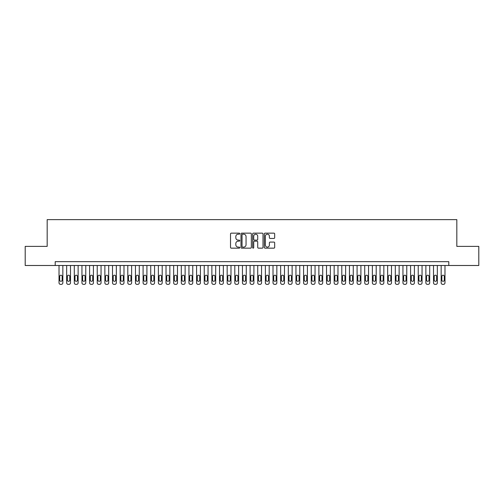 <?xml version="1.0" encoding="UTF-8"?>
<svg xmlns="http://www.w3.org/2000/svg" width="504" height="504" viewBox="0 0 504 504"><rect width="100%" height="100%" fill="white"/><g stroke="black" fill="none" stroke-linecap="round" stroke-linejoin="round"><path stroke-width="0.76" d="M239.772 233.673A0.523 0.523 0 0 0 239.249 233.15L231.273 233.15A0.75 0.75 0 0 0 230.523 233.9L230.523 247.401A0.75 0.75 0 0 0 231.273 248.151L239.249 248.151A0.523 0.523 0 0 0 239.772 247.628A0.523 0.523 0 0 0 239.249 247.105L238.216 247.105A2.4 2.4 0 0 1 235.815 244.705L235.815 243.577A2.4 2.4 0 0 1 238.216 241.177L239.249 241.177A0.523 0.523 0 0 0 239.772 240.647A0.523 0.523 0 0 0 239.249 240.124L238.216 240.124A2.4 2.4 0 0 1 235.815 237.724L235.815 236.597A2.4 2.4 0 0 1 238.216 234.196L239.249 234.196A0.523 0.523 0 0 0 239.772 233.673M273.924 238.436A0.75 0.75 0 0 0 274.674 237.686L274.674 233.9A0.75 0.75 0 0 0 273.924 233.15L265.072 233.15A0.75 0.75 0 0 0 264.323 233.9L264.323 247.401A0.75 0.75 0 0 0 265.072 248.151L273.924 248.151A0.75 0.75 0 0 0 274.674 247.401L274.674 242.827A0.75 0.75 0 0 0 273.924 242.078L270.138 242.078A0.75 0.75 0 0 0 269.388 242.827L269.388 245.095A2.01 2.01 0 0 1 267.378 247.105A2.01 2.01 0 0 1 265.375 245.095L265.375 236.206A2.01 2.01 0 0 1 267.378 234.196A2.01 2.01 0 0 1 269.388 236.206L269.388 237.686A0.75 0.75 0 0 0 270.138 238.436L273.924 238.436M55.201 265.488L25.2 265.488L25.2 246.38L47.174 246.38L47.174 219.631L456.826 219.631L456.826 246.38L478.8 246.38L478.8 265.488L448.799 265.488L448.799 261.671L55.201 261.671L55.201 265.488L448.799 265.488M251.345 233.9A0.75 0.75 0 0 0 250.595 233.15L241.744 233.15A0.75 0.75 0 0 0 240.994 233.9L240.994 247.401A0.75 0.75 0 0 0 241.744 248.151L250.595 248.151A0.75 0.75 0 0 0 251.345 247.401L251.345 233.9M253.405 233.15L262.256 233.15A0.75 0.75 0 0 1 263.006 233.9L263.006 247.401A0.75 0.75 0 0 1 262.256 248.151L258.47 248.151A0.75 0.75 0 0 1 257.72 247.401L257.72 241.926A0.75 0.75 0 0 0 256.971 241.177L254.457 241.177A0.75 0.75 0 0 0 253.707 241.926L253.707 247.628A0.523 0.523 0 0 1 253.184 248.151A0.523 0.523 0 0 1 252.655 247.628L252.655 233.9A0.75 0.75 0 0 1 253.405 233.15M242.569 234.196A0.523 0.523 0 0 0 242.04 234.725L242.04 246.576A0.523 0.523 0 0 0 242.569 247.105L243.653 247.105A2.4 2.4 0 0 0 246.053 244.705L246.053 236.597A2.4 2.4 0 0 0 243.653 234.196L242.569 234.196M257.72 236.244A2.01 2.01 0 0 0 255.711 234.234A2.01 2.01 0 0 0 253.707 236.244L253.707 239.375A0.75 0.75 0 0 0 254.457 240.124L256.971 240.124A0.75 0.75 0 0 0 257.72 239.375L257.72 236.244M62.843 265.488L62.843 282.839A1.531 1.531 90 0 1 61.312 284.369L60.549 284.369A1.531 1.531 90 0 1 59.018 282.839L59.018 265.488M62.156 280.085L62.156 276.419A1.222 1.222 90 0 0 60.927 275.197A1.222 1.222 90 0 0 59.705 276.419L59.705 280.085A1.222 1.222 90 0 0 60.927 281.308A1.222 1.222 90 0 0 62.156 280.085M70.484 265.488L70.484 282.839A1.531 1.531 90 0 1 68.954 284.369L68.191 284.369A1.531 1.531 90 0 1 66.66 282.839L66.66 265.488M69.798 280.085L69.798 276.419A1.222 1.222 90 0 0 68.575 275.197A1.222 1.222 90 0 0 67.347 276.419L67.347 280.085A1.222 1.222 90 0 0 68.575 281.308A1.222 1.222 90 0 0 69.798 280.085M78.126 265.488L78.126 282.839A1.531 1.531 90 0 1 76.595 284.369L75.833 284.369A1.531 1.531 90 0 1 74.302 282.839L74.302 265.488M77.44 280.085L77.44 276.419A1.222 1.222 90 0 0 76.217 275.197A1.222 1.222 90 0 0 74.995 276.419L74.995 280.085A1.222 1.222 90 0 0 76.217 281.308A1.222 1.222 90 0 0 77.44 280.085M85.768 265.488L85.768 282.839A1.531 1.531 90 0 1 84.244 284.369L83.475 284.369A1.531 1.531 90 0 1 81.95 282.839L81.95 265.488M85.082 280.085L85.082 276.419A1.222 1.222 90 0 0 83.859 275.197A1.222 1.222 90 0 0 82.637 276.419L82.637 280.085A1.222 1.222 90 0 0 83.859 281.308A1.222 1.222 90 0 0 85.082 280.085M93.41 265.488L93.41 282.839A1.531 1.531 90 0 1 91.885 284.369L91.117 284.369A1.531 1.531 90 0 1 89.592 282.839L89.592 265.488M92.723 280.085L92.723 276.419A1.222 1.222 90 0 0 91.501 275.197A1.222 1.222 90 0 0 90.279 276.419L90.279 280.085A1.222 1.222 90 0 0 91.501 281.308A1.222 1.222 90 0 0 92.723 280.085M101.052 265.488L101.052 282.839A1.531 1.531 90 0 1 99.527 284.369L98.759 284.369A1.531 1.531 90 0 1 97.234 282.839L97.234 265.488M100.365 280.085L100.365 276.419A1.222 1.222 90 0 0 99.143 275.197A1.222 1.222 90 0 0 97.921 276.419L97.921 280.085A1.222 1.222 90 0 0 99.143 281.308A1.222 1.222 90 0 0 100.365 280.085M108.7 265.488L108.7 282.839A1.531 1.531 90 0 1 107.169 284.369L106.407 284.369A1.531 1.531 90 0 1 104.876 282.839L104.876 265.488M108.007 280.085L108.007 276.419A1.222 1.222 90 0 0 106.785 275.197A1.222 1.222 90 0 0 105.563 276.419L105.563 280.085A1.222 1.222 90 0 0 106.785 281.308A1.222 1.222 90 0 0 108.007 280.085M116.342 265.488L116.342 282.839A1.531 1.531 90 0 1 114.811 284.369L114.049 284.369A1.531 1.531 90 0 1 112.518 282.839L112.518 265.488M115.655 280.085L115.655 276.419A1.222 1.222 90 0 0 114.427 275.197A1.222 1.222 90 0 0 113.205 276.419L113.205 280.085A1.222 1.222 90 0 0 114.427 281.308A1.222 1.222 90 0 0 115.655 280.085M123.984 265.488L123.984 282.839A1.531 1.531 90 0 1 122.453 284.369L121.691 284.369A1.531 1.531 90 0 1 120.16 282.839L120.16 265.488M123.297 280.085L123.297 276.419A1.222 1.222 90 0 0 122.075 275.197A1.222 1.222 90 0 0 120.847 276.419L120.847 280.085A1.222 1.222 90 0 0 122.075 281.308A1.222 1.222 90 0 0 123.297 280.085M131.626 265.488L131.626 282.839A1.531 1.531 90 0 1 130.095 284.369L129.333 284.369A1.531 1.531 90 0 1 127.802 282.839L127.802 265.488M130.939 280.085L130.939 276.419A1.222 1.222 90 0 0 129.717 275.197A1.222 1.222 90 0 0 128.495 276.419L128.495 280.085A1.222 1.222 90 0 0 129.717 281.308A1.222 1.222 90 0 0 130.939 280.085M139.268 265.488L139.268 282.839A1.531 1.531 90 0 1 137.743 284.369L136.975 284.369A1.531 1.531 90 0 1 135.45 282.839L135.45 265.488M138.581 280.085L138.581 276.419A1.222 1.222 90 0 0 137.359 275.197A1.222 1.222 90 0 0 136.137 276.419L136.137 280.085A1.222 1.222 90 0 0 137.359 281.308A1.222 1.222 90 0 0 138.581 280.085M146.91 265.488L146.91 282.839A1.531 1.531 90 0 1 145.385 284.369L144.617 284.369A1.531 1.531 90 0 1 143.092 282.839L143.092 265.488M146.223 280.085L146.223 276.419A1.222 1.222 90 0 0 145.001 275.197A1.222 1.222 90 0 0 143.779 276.419L143.779 280.085A1.222 1.222 90 0 0 145.001 281.308A1.222 1.222 90 0 0 146.223 280.085M154.552 265.488L154.552 282.839A1.531 1.531 90 0 1 153.027 284.369L152.258 284.369A1.531 1.531 90 0 1 150.734 282.839L150.734 265.488M153.865 280.085L153.865 276.419A1.222 1.222 90 0 0 152.643 275.197A1.222 1.222 90 0 0 151.421 276.419L151.421 280.085A1.222 1.222 90 0 0 152.643 281.308A1.222 1.222 90 0 0 153.865 280.085M162.2 265.488L162.2 282.839A1.531 1.531 90 0 1 160.669 284.369L159.907 284.369A1.531 1.531 90 0 1 158.376 282.839L158.376 265.488M161.507 280.085L161.507 276.419A1.222 1.222 90 0 0 160.285 275.197A1.222 1.222 90 0 0 159.062 276.419L159.062 280.085A1.222 1.222 90 0 0 160.285 281.308A1.222 1.222 90 0 0 161.507 280.085M169.842 265.488L169.842 282.839A1.531 1.531 90 0 1 168.311 284.369L167.548 284.369A1.531 1.531 90 0 1 166.018 282.839L166.018 265.488M169.155 280.085L169.155 276.419A1.222 1.222 90 0 0 167.927 275.197A1.222 1.222 90 0 0 166.704 276.419L166.704 280.085A1.222 1.222 90 0 0 167.927 281.308A1.222 1.222 90 0 0 169.155 280.085M177.484 265.488L177.484 282.839A1.531 1.531 90 0 1 175.953 284.369L175.19 284.369A1.531 1.531 90 0 1 173.659 282.839L173.659 265.488M176.797 280.085L176.797 276.419A1.222 1.222 90 0 0 175.575 275.197A1.222 1.222 90 0 0 174.346 276.419L174.346 280.085A1.222 1.222 90 0 0 175.575 281.308A1.222 1.222 90 0 0 176.797 280.085M185.126 265.488L185.126 282.839A1.531 1.531 90 0 1 183.595 284.369L182.832 284.369A1.531 1.531 90 0 1 181.301 282.839L181.301 265.488M184.439 280.085L184.439 276.419A1.222 1.222 90 0 0 183.217 275.197A1.222 1.222 90 0 0 181.994 276.419L181.994 280.085A1.222 1.222 90 0 0 183.217 281.308A1.222 1.222 90 0 0 184.439 280.085M192.767 265.488L192.767 282.839A1.531 1.531 90 0 1 191.243 284.369L190.474 284.369A1.531 1.531 90 0 1 188.95 282.839L188.95 265.488M192.081 280.085L192.081 276.419A1.222 1.222 90 0 0 190.858 275.197A1.222 1.222 90 0 0 189.636 276.419L189.636 280.085A1.222 1.222 90 0 0 190.858 281.308A1.222 1.222 90 0 0 192.081 280.085M200.409 265.488L200.409 282.839A1.531 1.531 90 0 1 198.885 284.369L198.116 284.369A1.531 1.531 90 0 1 196.591 282.839L196.591 265.488M199.723 280.085L199.723 276.419A1.222 1.222 90 0 0 198.5 275.197A1.222 1.222 90 0 0 197.278 276.419L197.278 280.085A1.222 1.222 90 0 0 198.5 281.308A1.222 1.222 90 0 0 199.723 280.085M208.051 265.488L208.051 282.839A1.531 1.531 90 0 1 206.527 284.369L205.758 284.369A1.531 1.531 90 0 1 204.233 282.839L204.233 265.488M207.364 280.085L207.364 276.419A1.222 1.222 90 0 0 206.142 275.197A1.222 1.222 90 0 0 204.92 276.419L204.92 280.085A1.222 1.222 90 0 0 206.142 281.308A1.222 1.222 90 0 0 207.364 280.085M215.699 265.488L215.699 282.839A1.531 1.531 90 0 1 214.168 284.369L213.406 284.369A1.531 1.531 90 0 1 211.875 282.839L211.875 265.488M215.006 280.085L215.006 276.419A1.222 1.222 90 0 0 213.784 275.197A1.222 1.222 90 0 0 212.562 276.419L212.562 280.085A1.222 1.222 90 0 0 213.784 281.308A1.222 1.222 90 0 0 215.006 280.085M223.341 265.488L223.341 282.839A1.531 1.531 90 0 1 221.81 284.369L221.048 284.369A1.531 1.531 90 0 1 219.517 282.839L219.517 265.488M222.655 280.085L222.655 276.419A1.222 1.222 90 0 0 221.426 275.197A1.222 1.222 90 0 0 220.204 276.419L220.204 280.085A1.222 1.222 90 0 0 221.426 281.308A1.222 1.222 90 0 0 222.655 280.085M230.983 265.488L230.983 282.839A1.531 1.531 90 0 1 229.452 284.369L228.69 284.369A1.531 1.531 90 0 1 227.159 282.839L227.159 265.488M230.297 280.085L230.297 276.419A1.222 1.222 90 0 0 229.074 275.197A1.222 1.222 90 0 0 227.846 276.419L227.846 280.085A1.222 1.222 90 0 0 229.074 281.308A1.222 1.222 90 0 0 230.297 280.085M238.625 265.488L238.625 282.839A1.531 1.531 90 0 1 237.094 284.369L236.332 284.369A1.531 1.531 90 0 1 234.801 282.839L234.801 265.488M237.938 280.085L237.938 276.419A1.222 1.222 90 0 0 236.716 275.197A1.222 1.222 90 0 0 235.494 276.419L235.494 280.085A1.222 1.222 90 0 0 236.716 281.308A1.222 1.222 90 0 0 237.938 280.085M246.267 265.488L246.267 282.839A1.531 1.531 90 0 1 244.742 284.369L243.974 284.369A1.531 1.531 90 0 1 242.449 282.839L242.449 265.488M245.58 280.085L245.58 276.419A1.222 1.222 90 0 0 244.358 275.197A1.222 1.222 90 0 0 243.136 276.419L243.136 280.085A1.222 1.222 90 0 0 244.358 281.308A1.222 1.222 90 0 0 245.58 280.085M253.909 265.488L253.909 282.839A1.531 1.531 90 0 1 252.384 284.369L251.616 284.369A1.531 1.531 90 0 1 250.091 282.839L250.091 265.488M253.222 280.085L253.222 276.419A1.222 1.222 90 0 0 252 275.197A1.222 1.222 90 0 0 250.778 276.419L250.778 280.085A1.222 1.222 90 0 0 252 281.308A1.222 1.222 90 0 0 253.222 280.085M261.551 265.488L261.551 282.839A1.531 1.531 90 0 1 260.026 284.369L259.258 284.369A1.531 1.531 90 0 1 257.733 282.839L257.733 265.488M260.864 280.085L260.864 276.419A1.222 1.222 90 0 0 259.642 275.197A1.222 1.222 90 0 0 258.42 276.419L258.42 280.085A1.222 1.222 90 0 0 259.642 281.308A1.222 1.222 90 0 0 260.864 280.085M269.199 265.488L269.199 282.839A1.531 1.531 90 0 1 267.668 284.369L266.906 284.369A1.531 1.531 90 0 1 265.375 282.839L265.375 265.488M268.506 280.085L268.506 276.419A1.222 1.222 90 0 0 267.284 275.197A1.222 1.222 90 0 0 266.062 276.419L266.062 280.085A1.222 1.222 90 0 0 267.284 281.308A1.222 1.222 90 0 0 268.506 280.085M276.841 265.488L276.841 282.839A1.531 1.531 90 0 1 275.31 284.369L274.548 284.369A1.531 1.531 90 0 1 273.017 282.839L273.017 265.488M276.154 280.085L276.154 276.419A1.222 1.222 90 0 0 274.926 275.197A1.222 1.222 90 0 0 273.704 276.419L273.704 280.085A1.222 1.222 90 0 0 274.926 281.308A1.222 1.222 90 0 0 276.154 280.085M284.483 265.488L284.483 282.839A1.531 1.531 90 0 1 282.952 284.369L282.19 284.369A1.531 1.531 90 0 1 280.659 282.839L280.659 265.488M283.796 280.085L283.796 276.419A1.222 1.222 90 0 0 282.574 275.197A1.222 1.222 90 0 0 281.345 276.419L281.345 280.085A1.222 1.222 90 0 0 282.574 281.308A1.222 1.222 90 0 0 283.796 280.085M292.125 265.488L292.125 282.839A1.531 1.531 90 0 1 290.594 284.369L289.832 284.369A1.531 1.531 90 0 1 288.301 282.839L288.301 265.488M291.438 280.085L291.438 276.419A1.222 1.222 90 0 0 290.216 275.197A1.222 1.222 90 0 0 288.994 276.419L288.994 280.085A1.222 1.222 90 0 0 290.216 281.308A1.222 1.222 90 0 0 291.438 280.085M299.767 265.488L299.767 282.839A1.531 1.531 90 0 1 298.242 284.369L297.473 284.369A1.531 1.531 90 0 1 295.949 282.839L295.949 265.488M299.08 280.085L299.08 276.419A1.222 1.222 90 0 0 297.858 275.197A1.222 1.222 90 0 0 296.636 276.419L296.636 280.085A1.222 1.222 90 0 0 297.858 281.308A1.222 1.222 90 0 0 299.08 280.085M307.409 265.488L307.409 282.839A1.531 1.531 90 0 1 305.884 284.369L305.115 284.369A1.531 1.531 90 0 1 303.591 282.839L303.591 265.488M306.722 280.085L306.722 276.419A1.222 1.222 90 0 0 305.5 275.197A1.222 1.222 90 0 0 304.277 276.419L304.277 280.085A1.222 1.222 90 0 0 305.5 281.308A1.222 1.222 90 0 0 306.722 280.085M315.05 265.488L315.05 282.839A1.531 1.531 90 0 1 313.526 284.369L312.757 284.369A1.531 1.531 90 0 1 311.233 282.839L311.233 265.488M314.364 280.085L314.364 276.419A1.222 1.222 90 0 0 313.142 275.197A1.222 1.222 90 0 0 311.919 276.419L311.919 280.085A1.222 1.222 90 0 0 313.142 281.308A1.222 1.222 90 0 0 314.364 280.085M322.699 265.488L322.699 282.839A1.531 1.531 90 0 1 321.168 284.369L320.405 284.369A1.531 1.531 90 0 1 318.875 282.839L318.875 265.488M322.006 280.085L322.006 276.419A1.222 1.222 90 0 0 320.783 275.197A1.222 1.222 90 0 0 319.561 276.419L319.561 280.085A1.222 1.222 90 0 0 320.783 281.308A1.222 1.222 90 0 0 322.006 280.085M330.341 265.488L330.341 282.839A1.531 1.531 90 0 1 328.81 284.369L328.047 284.369A1.531 1.531 90 0 1 326.516 282.839L326.516 265.488M329.654 280.085L329.654 276.419A1.222 1.222 90 0 0 328.425 275.197A1.222 1.222 90 0 0 327.203 276.419L327.203 280.085A1.222 1.222 90 0 0 328.425 281.308A1.222 1.222 90 0 0 329.654 280.085M337.982 265.488L337.982 282.839A1.531 1.531 90 0 1 336.451 284.369L335.689 284.369A1.531 1.531 90 0 1 334.158 282.839L334.158 265.488M337.296 280.085L337.296 276.419A1.222 1.222 90 0 0 336.074 275.197A1.222 1.222 90 0 0 334.845 276.419L334.845 280.085A1.222 1.222 90 0 0 336.074 281.308A1.222 1.222 90 0 0 337.296 280.085M345.624 265.488L345.624 282.839A1.531 1.531 90 0 1 344.093 284.369L343.331 284.369A1.531 1.531 90 0 1 341.8 282.839L341.8 265.488M344.938 280.085L344.938 276.419A1.222 1.222 90 0 0 343.715 275.197A1.222 1.222 90 0 0 342.493 276.419L342.493 280.085A1.222 1.222 90 0 0 343.715 281.308A1.222 1.222 90 0 0 344.938 280.085M353.266 265.488L353.266 282.839A1.531 1.531 90 0 1 351.742 284.369L350.973 284.369A1.531 1.531 90 0 1 349.448 282.839L349.448 265.488M352.579 280.085L352.579 276.419A1.222 1.222 90 0 0 351.357 275.197A1.222 1.222 90 0 0 350.135 276.419L350.135 280.085A1.222 1.222 90 0 0 351.357 281.308A1.222 1.222 90 0 0 352.579 280.085M360.908 265.488L360.908 282.839A1.531 1.531 90 0 1 359.384 284.369L358.615 284.369A1.531 1.531 90 0 1 357.09 282.839L357.09 265.488M360.221 280.085L360.221 276.419A1.222 1.222 90 0 0 358.999 275.197A1.222 1.222 90 0 0 357.777 276.419L357.777 280.085A1.222 1.222 90 0 0 358.999 281.308A1.222 1.222 90 0 0 360.221 280.085M368.55 265.488L368.55 282.839A1.531 1.531 90 0 1 367.025 284.369L366.257 284.369A1.531 1.531 90 0 1 364.732 282.839L364.732 265.488M367.863 280.085L367.863 276.419A1.222 1.222 90 0 0 366.641 275.197A1.222 1.222 90 0 0 365.419 276.419L365.419 280.085A1.222 1.222 90 0 0 366.641 281.308A1.222 1.222 90 0 0 367.863 280.085M376.198 265.488L376.198 282.839A1.531 1.531 90 0 1 374.667 284.369L373.905 284.369A1.531 1.531 90 0 1 372.374 282.839L372.374 265.488M375.505 280.085L375.505 276.419A1.222 1.222 90 0 0 374.283 275.197A1.222 1.222 90 0 0 373.061 276.419L373.061 280.085A1.222 1.222 90 0 0 374.283 281.308A1.222 1.222 90 0 0 375.505 280.085M383.84 265.488L383.84 282.839A1.531 1.531 90 0 1 382.309 284.369L381.547 284.369A1.531 1.531 90 0 1 380.016 282.839L380.016 265.488M383.153 280.085L383.153 276.419A1.222 1.222 90 0 0 381.925 275.197A1.222 1.222 90 0 0 380.703 276.419L380.703 280.085A1.222 1.222 90 0 0 381.925 281.308A1.222 1.222 90 0 0 383.153 280.085M391.482 265.488L391.482 282.839A1.531 1.531 90 0 1 389.951 284.369L389.189 284.369A1.531 1.531 90 0 1 387.658 282.839L387.658 265.488M390.795 280.085L390.795 276.419A1.222 1.222 90 0 0 389.573 275.197A1.222 1.222 90 0 0 388.345 276.419L388.345 280.085A1.222 1.222 90 0 0 389.573 281.308A1.222 1.222 90 0 0 390.795 280.085M399.124 265.488L399.124 282.839A1.531 1.531 90 0 1 397.593 284.369L396.831 284.369A1.531 1.531 90 0 1 395.3 282.839L395.3 265.488M398.437 280.085L398.437 276.419A1.222 1.222 90 0 0 397.215 275.197A1.222 1.222 90 0 0 395.993 276.419L395.993 280.085A1.222 1.222 90 0 0 397.215 281.308A1.222 1.222 90 0 0 398.437 280.085M406.766 265.488L406.766 282.839A1.531 1.531 90 0 1 405.241 284.369L404.473 284.369A1.531 1.531 90 0 1 402.948 282.839L402.948 265.488M406.079 280.085L406.079 276.419A1.222 1.222 90 0 0 404.857 275.197A1.222 1.222 90 0 0 403.635 276.419L403.635 280.085A1.222 1.222 90 0 0 404.857 281.308A1.222 1.222 90 0 0 406.079 280.085M414.408 265.488L414.408 282.839A1.531 1.531 90 0 1 412.883 284.369L412.114 284.369A1.531 1.531 90 0 1 410.59 282.839L410.59 265.488M413.721 280.085L413.721 276.419A1.222 1.222 90 0 0 412.499 275.197A1.222 1.222 90 0 0 411.277 276.419L411.277 280.085A1.222 1.222 90 0 0 412.499 281.308A1.222 1.222 90 0 0 413.721 280.085M422.05 265.488L422.05 282.839A1.531 1.531 90 0 1 420.525 284.369L419.756 284.369A1.531 1.531 90 0 1 418.232 282.839L418.232 265.488M421.363 280.085L421.363 276.419A1.222 1.222 90 0 0 420.141 275.197A1.222 1.222 90 0 0 418.919 276.419L418.919 280.085A1.222 1.222 90 0 0 420.141 281.308A1.222 1.222 90 0 0 421.363 280.085M429.698 265.488L429.698 282.839A1.531 1.531 90 0 1 428.167 284.369L427.405 284.369A1.531 1.531 90 0 1 425.874 282.839L425.874 265.488M429.005 280.085L429.005 276.419A1.222 1.222 90 0 0 427.783 275.197A1.222 1.222 90 0 0 426.56 276.419L426.56 280.085A1.222 1.222 90 0 0 427.783 281.308A1.222 1.222 90 0 0 429.005 280.085M437.34 265.488L437.34 282.839A1.531 1.531 90 0 1 435.809 284.369L435.046 284.369A1.531 1.531 90 0 1 433.516 282.839L433.516 265.488M436.653 280.085L436.653 276.419A1.222 1.222 90 0 0 435.424 275.197A1.222 1.222 90 0 0 434.202 276.419L434.202 280.085A1.222 1.222 90 0 0 435.424 281.308A1.222 1.222 90 0 0 436.653 280.085M444.982 265.488L444.982 282.839A1.531 1.531 90 0 1 443.451 284.369L442.688 284.369A1.531 1.531 90 0 1 441.158 282.839L441.158 265.488M444.295 280.085L444.295 276.419A1.222 1.222 90 0 0 443.073 275.197A1.222 1.222 90 0 0 441.844 276.419L441.844 280.085A1.222 1.222 90 0 0 443.073 281.308A1.222 1.222 90 0 0 444.295 280.085"/></g></svg>
